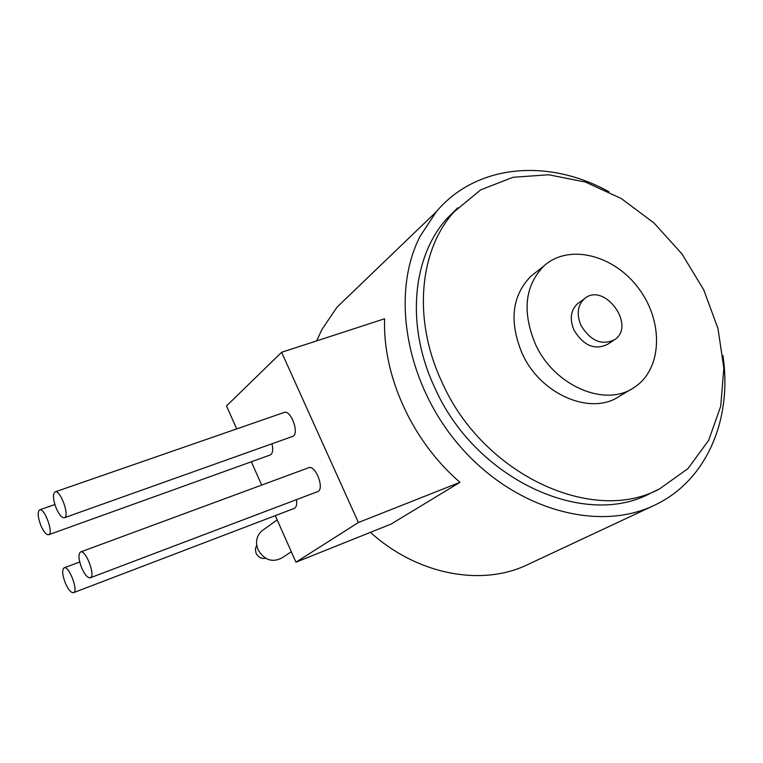 <?xml version="1.0" encoding="UTF-8"?>
<svg xmlns="http://www.w3.org/2000/svg" width="763" height="763" viewBox="0 0 763 763"><rect width="100%" height="100%" fill="white"/><g stroke="black" fill="none" stroke-linecap="round" stroke-linejoin="round"><path stroke-width="1.14" d="M56.357 508.587C53.019 499.803 52.58 494.243 55.012 491.916C60.134 489.016 70.043 516.141 64.445 517.715C62.013 518.115 59.314 515.073 56.357 508.587M55.184 491.858L283.97 412.516C290.875 409.082 299.926 434.214 292.591 436.436L64.445 517.715M41.002 525.812C37.807 517.381 37.33 512.078 39.571 509.894C44.311 507.176 53.915 533.28 48.708 534.72C46.438 535.073 43.863 532.097 41.002 525.812M271.981 443.78C273.326 449.779 272.753 453.518 270.255 454.977L48.708 534.72M65.456 583.333C62.318 575.102 61.851 569.942 64.054 567.853C68.823 565.087 78.789 591.163 73.534 592.66C71.15 593.004 68.451 589.894 65.456 583.333M296.464 499.641C297.131 504.362 296.416 507.271 294.318 508.377L73.534 592.66M81.803 568.197C78.532 559.632 78.103 554.234 80.496 552.002C85.647 549.045 95.957 576.141 90.311 577.772C87.755 578.163 84.912 574.978 81.803 568.197M80.496 552.002L308.529 467.786C315.453 464.257 325.019 489.293 317.627 491.62L90.311 577.772M295.958 562.197L391.181 524.028L459.975 482.33L358.391 522.521L295.958 562.197L275.271 515.645M358.391 522.521L281.614 352.296L226.506 405.945L236.711 428.901M281.614 352.296L384.609 318.772C382.559 376.025 412.258 441.31 459.975 482.33M251.332 461.787L261.68 485.087M581.053 325.534C576.361 314.28 577.486 305.353 584.429 298.753C603.857 281.49 636.39 325.238 614.797 339.583C601.978 345.82 590.724 341.128 581.053 325.534M613.566 340.384L607.653 344.275C594.882 350.484 583.705 345.839 574.1 330.35C569.456 319.182 570.59 310.312 577.505 303.731L579.003 302.653M535.378 344.065C522.016 311.819 524.81 285.839 543.761 266.125C568.473 243.283 613.977 254.699 638.707 288.481C663.934 321.872 662.37 369.53 634.053 387.528C605.345 407.766 554.014 385.878 535.378 344.065M631.278 389.178L619.661 396.092C591.172 416.159 540.462 394.671 522.14 353.441C509.016 321.633 511.859 295.968 530.676 276.435L535.903 272.315M441.901 381.986C412.735 320.136 419.001 250.76 453.861 212.047L480.661 189.853L512.994 177.293L548.664 174.756L585.459 182.071L621.244 198.523L654.015 222.996L682.027 254.031L703.763 289.892L718.002 328.624L723.839 368.128L720.749 406.135L708.655 440.375L687.968 468.606L659.69 488.797C592.88 525.459 482.435 474.395 441.901 381.986M657.916 489.646L650.829 493.06C584.344 529.522 474.739 479.011 434.633 387.394C405.763 326.068 412.087 257.217 446.784 218.704L457.79 207.784M316.664 340.889L321.938 329.463L337.008 307.174L352.735 292.057M722.923 355.558C732.556 419.23 706.7 480.824 654.578 505.192L528.263 564.334C482.35 586.928 417.495 575.044 370.427 532.345M654.578 505.192C598.392 532.507 515.464 509.722 460.909 447.337C406.135 385.191 390.055 294.528 420.146 236.206L436.322 211.732C476.312 163.959 548.54 158.132 608.988 191.799M256.702 545.24L255.328 549.036L256.053 553.223C258.256 557.333 261.461 559.021 265.658 558.278M291.323 551.754L281.871 557.953C272.219 562.846 264.275 560.109 258.037 549.732C255.185 542.159 256.435 535.903 261.804 530.972L262.949 530.142M54.869 504.534L39.571 509.894M79.733 562.016L64.054 567.853M577.505 303.731L584.429 298.753M530.676 276.435L543.761 266.125M446.784 218.704L453.861 212.047M337.008 307.174L436.322 211.732M261.804 530.972L277.169 519.918"/></g></svg>

